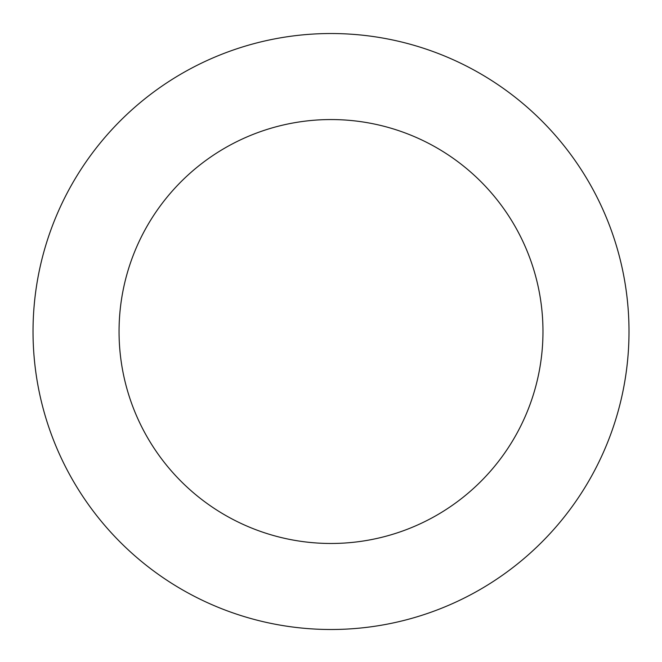 <?xml version="1.0" encoding="UTF-8"?>
<svg xmlns="http://www.w3.org/2000/svg" width="662" height="662" viewBox="0 0 662 662"><rect width="100%" height="100%" fill="white"/><g stroke="black" fill="none" stroke-linecap="round" stroke-linejoin="round"><path stroke-width="0.99" d="M485.544 76.726A297.983 297.983 0 0 0 33.1 325.083A297.983 297.983 0 0 0 474.406 592.73A297.983 297.983 0 0 0 485.544 76.726M440.933 150.282A211.964 211.964 0 0 0 119.102 326.937A211.964 211.964 0 0 0 433.006 517.328A211.964 211.964 0 0 0 440.933 150.282"/></g></svg>
